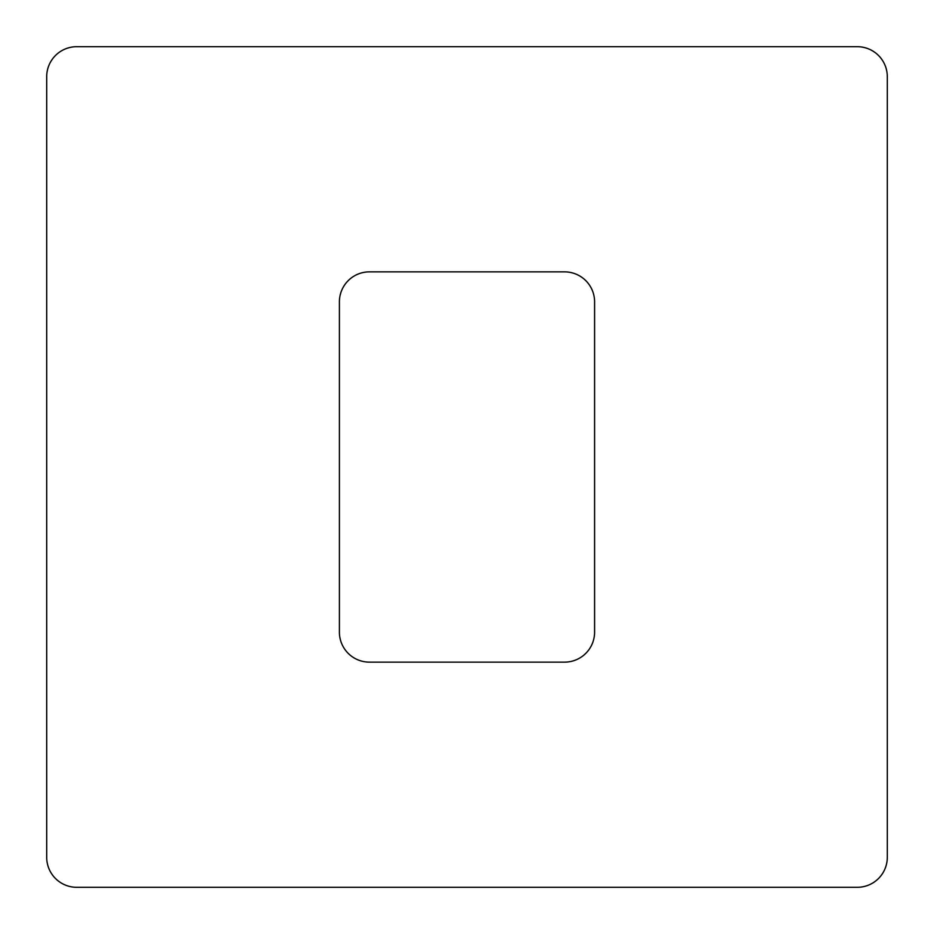 <?xml version="1.0" encoding="UTF-8"?>
<svg xmlns="http://www.w3.org/2000/svg" width="934" height="934" viewBox="0 0 934 934"><rect width="100%" height="100%" fill="white"/><g stroke="black" fill="none" stroke-linecap="round" stroke-linejoin="round"><path stroke-width="1.4" d="M46.7 76.716L46.7 857.284A30.016 30.016 0 0 0 76.716 887.3L857.284 887.3A30.016 30.016 0 0 0 887.3 857.284L887.3 76.716A30.016 30.016 0 0 0 857.284 46.7L76.716 46.7A30.016 30.016 0 0 0 46.7 76.716M339.404 301.88A30.016 30.016 0 0 1 369.432 271.864L564.568 271.864A30.016 30.016 0 0 1 594.596 301.88L594.596 632.12A30.016 30.016 0 0 1 564.568 662.136L369.432 662.136A30.016 30.016 0 0 1 339.404 632.12L339.404 301.88"/></g></svg>
